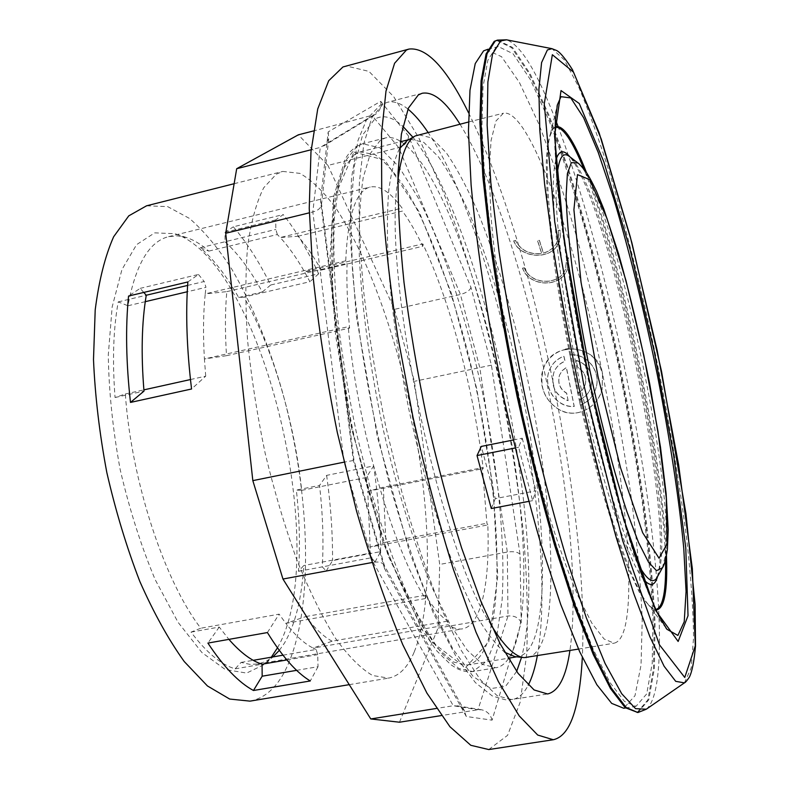 <?xml version="1.0" encoding="UTF-8"?>
<svg xmlns="http://www.w3.org/2000/svg" width="789" height="789" viewBox="0 0 789 789"><rect width="100%" height="100%" fill="white"/><g stroke="black" fill="none" stroke-linecap="round" stroke-linejoin="round"><path stroke-width="0.59" stroke-dasharray="3.94 2.96" d="M568.11 400.546L566.67 393.139C559.855 388.977 557.478 382.961 559.539 375.081L562.172 370.613L566.403 367.427L574.224 406.365C556.176 407.706 542.585 386.995 549.341 370.386C552.034 363.621 556.896 358.877 563.928 356.164L565.032 361.125C559.608 363.423 555.88 367.22 553.848 372.526C550.604 386.137 555.357 395.476 568.11 400.546L566.62 393.287C559.795 389.125 557.419 383.109 559.48 375.229L562.113 370.761L566.344 367.575L574.175 406.532C556.117 407.864 542.526 387.143 549.282 370.534C551.975 363.759 556.837 359.015 563.879 356.303L564.973 361.273C559.549 363.561 555.821 367.358 553.789 372.674C550.544 386.285 555.298 395.634 568.06 400.704M527.555 657.533C535.455 655.866 541.372 647.404 545.317 632.147C559.322 575.25 545.85 449.483 518.176 338.136C505.857 289.859 492.03 246.918 476.694 209.312C466.447 186.184 456.239 167.229 446.061 152.464L431.494 137.848L418.367 134.682M397.912 179.813C381.738 272.807 438.704 545.613 490.738 624.365M514.98 656.645L518.442 656.547C526.421 654.87 532.447 646.516 536.51 631.486C551.028 575.24 538.029 450.637 510.513 340.345C498.263 292.532 484.466 250.024 469.1 212.833C458.833 189.971 448.586 171.252 438.359 156.686L423.683 142.296L410.418 139.239L407.203 140.531M399.54 148.648C394.766 158.254 391.166 172.16 388.76 190.366C387.123 210.959 386.965 235.211 388.277 263.122C391.433 308.026 398.297 356.815 408.88 409.491C420.261 461.999 433.496 509.467 448.576 551.876C458.537 577.972 468.39 600.133 478.134 618.359C487.632 634.07 496.488 645.382 504.713 652.276M354.586 154.457L344.201 167.574L336.528 191.392L332.169 225.634C331.035 253.318 332.011 284.947 335.098 320.541C339.428 357.693 345.681 395.841 353.857 434.976C362.989 473.666 373.266 509.921 384.687 543.749C396.482 575.28 408.386 601.918 420.409 623.665L437.678 648.331L453.478 662.03L467.246 665.048C476.27 663.204 483.282 654.742 488.283 639.662C506.222 583.258 495.058 459.149 467.127 349.734C450.844 287.324 429.847 230.536 407.617 192.013C396.453 174.487 385.555 162.001 374.903 154.545L360.1 151.932L354.586 154.457M249.985 701.135C263.25 698.61 274.286 689.714 283.103 674.457C314.969 617.491 311.448 495.522 281.841 389.835C268.477 344.073 251.839 303.913 231.907 269.335C218.316 248.219 204.193 231.276 189.547 218.474L167.653 206.619L146.547 205.811M277.462 647.838C332.416 553.444 262.668 262.224 174.941 233.702L154.693 232.863L136.586 244.649L121.96 269.522L112.166 306.901L108.29 354.971C108.843 391.443 112.817 429.709 120.214 469.771C129.465 509.447 141.132 546.106 155.226 579.747L178.018 622.255L201.954 652.582L225.309 669.526L246.622 673.086L264.838 664.2L271.337 657.198M279.316 650.402L284.523 642.986C295.293 624.385 301.723 598.565 303.804 565.526L298.479 571.315C300.244 546.027 299.544 518.945 296.358 490.048L301.694 490.363C294.386 421.563 272.757 347.801 243.939 297.088L238.663 297.512C226.581 275.992 213.809 259.403 200.347 247.756L208.809 251.099C201.412 244.56 194.074 240.083 186.796 237.647L177.535 235.852L168.599 236.661C149.229 241.424 135.688 264.453 127.946 305.767L118.242 301.891C113.3 328.826 112.245 360.701 115.056 397.518L125.333 393.967C131.418 481.201 164.487 581.296 200.781 628.222L191.037 632.117C206.393 652.473 221.088 664.713 235.132 668.845L241.099 662.415L249.709 664.328L257.845 664.042L265.666 661.547L272.856 656.931M513.235 440.015L522.239 438.211L518.629 447.274L532.634 500.65L535.978 490.797L495.285 498.609L481.29 446.426M522.239 438.211L535.978 490.797M491.291 508.52L495.285 498.609M518.629 447.274L515.118 447.974M532.634 500.65L528.719 501.39M298.479 571.315L322.267 566.887C323.756 541.56 322.849 514.408 319.535 485.422L296.358 490.048M301.694 490.363L366.293 477.493L373.661 465.934L326.646 475.373L319.535 485.422M191.037 632.117L219.253 627.058L228.899 639.366M235.132 668.845L262.076 664.21M241.099 662.415L253.22 660.324M282.965 655.186L316.152 649.455L317.73 654.643L318.026 666.705L296.634 670.344M286.861 659.949L317.73 654.643M316.152 649.455L313.154 648.085L448.122 624.73C453.35 628.231 458.133 629.602 462.472 628.843C481.468 625.539 489.969 582.479 487.809 524.941L370.14 547.053L367.773 491.31L383.306 487.227L482.365 467.699L483.203 468.577C473.617 389.865 450.164 301.073 422.796 243.89L304.455 271.692C296.585 257.904 288.508 246.513 280.223 237.519L297.897 236.266C305.876 245.162 313.667 256.435 321.281 270.075L304.455 271.692L309.919 281.712L243.939 297.088M208.809 251.099L277.324 234.511L280.223 237.519L402.084 208.079C390.486 192.191 379.864 185.178 370.219 187.023C356.017 190.534 347.85 215.141 345.71 260.843L347.081 263.398C346.489 282.403 347.318 303.982 349.586 328.116L348.225 326.685C356.914 425.458 392.991 549.519 425.409 598.535L425.389 595.222C433.339 607.747 440.785 616.377 447.728 621.111L448.122 624.73M277.324 234.511L275.844 229.412L275.716 219.884L283.241 214.569L233.327 226.808C246.572 242.154 259.019 261.553 270.657 285.016L318.667 273.783C307.532 249.995 295.727 230.26 283.241 214.569M318.667 273.783L309.919 281.712M238.663 297.512L262.333 291.989C250.507 270.311 238.061 253.575 224.993 241.769L275.844 229.412M200.347 247.756L224.993 241.769L225.052 232.282L233.327 226.808M118.242 301.891L146.261 295.244M115.056 397.518L143.993 391.117M125.333 393.967L143.884 389.865M190.465 379.548L205.712 376.166L191.559 388.997M267.402 632.561L279.138 614.148L200.781 628.222M219.253 627.058L207.901 643.084M187.604 285.431L204.203 281.495L205.978 287.334L187.249 291.762M145.265 301.674L127.946 305.767M326.232 570.97L332.544 560.604L380.663 551.619L375.051 561.926L326.232 570.97L322.267 566.887L371.333 557.754L369.992 553.158L303.804 565.526M262.333 291.989L270.657 285.016M318.026 666.705L310.274 680.966M143.785 292.433L140.186 288.36L128.548 296.053M187.851 281.949L198.463 274.454L140.186 288.36M198.463 274.454L204.203 281.495M326.646 475.373C330.749 505.009 332.721 533.423 332.544 560.604M375.051 561.926L371.333 557.754M275.716 219.884L225.052 232.282M383.306 487.227L385.939 542.24L370.14 547.053L369.992 553.158M487.809 524.941L486.902 523.245L482.365 467.699M385.939 542.24L486.902 523.245M332.11 641.181C323.776 636.812 315.028 628.596 305.876 616.544L285.825 623.369C295.342 635.5 304.446 643.745 313.154 648.085L332.11 641.181L447.728 621.111M305.876 616.544L425.389 595.222M366.293 477.493L367.773 491.31L483.203 468.577M380.663 551.619C380.318 524.32 377.98 495.758 373.661 465.934M425.409 598.535L285.825 623.369L279.138 614.148M345.71 260.843L205.229 293.883C203.266 313.075 202.99 334.773 204.41 358.946L226.502 355.691C224.983 331.883 225.092 310.531 226.818 291.624L205.229 293.883L205.978 287.334M205.712 376.166L204.41 358.946L348.225 326.685M580.28 405.132L579.274 399.855C585.359 397.212 589.344 392.754 591.208 386.482C593.604 373.375 588.604 364.646 576.217 360.297L577.765 367.427C584.422 371.284 586.917 377.034 585.221 384.687L582.548 389.697L578.002 393.257L569.964 354.882C587.194 353.048 601.238 371.481 596.04 387.823C593.624 396.117 588.367 401.887 580.28 405.132L579.225 400.013C585.31 397.37 589.294 392.912 591.158 386.64C593.555 373.522 588.564 364.794 576.167 360.435L577.716 367.575C584.373 371.422 586.868 377.181 585.172 384.835L582.489 389.855L577.952 393.415L569.914 355.02C587.164 353.196 601.188 371.629 595.991 387.971C593.575 396.275 588.318 402.055 580.231 405.299M565.466 349.359C555.091 351.963 547.832 358.098 543.71 367.753C538.552 387.064 544.528 401.483 561.64 411C578.081 418.278 597.894 406.818 602.066 389.51L602.53 374.055C597.628 356.944 586.296 348.551 568.534 348.866M602.569 373.907C598.23 344.3 553 339.97 543.769 367.605C534.301 389.766 554.677 417.647 578.505 412.558C590.675 409.313 598.535 401.581 602.115 389.352L602.569 373.907C622.708 471.349 633.794 571.571 626.644 618.379C624.336 633.557 620.154 641.822 614.089 643.193L604.098 639.001L591.78 623.024L577.548 594.975C567.301 570.457 556.797 540.712 546.057 505.739C535.435 468.4 525.582 428.822 516.47 387.024C503.698 324.131 494.792 263.674 490.857 214.5L489.229 172.002L491.044 140.61L495.936 121.033L503.421 113.192C529.498 108.034 575.96 242.391 602.569 373.907M515.444 240.497L513.688 240.911C519.616 258.23 550.87 260.942 558.444 243.259L560.387 236.769L560.052 230.151L558.277 230.556L558.533 236.661L556.728 242.627C554.056 247.766 549.608 251.287 543.374 253.18L539.331 240.428L537.575 240.832L541.629 253.575C529.291 254.719 520.562 250.36 515.444 240.497L513.688 240.911M513.767 240.793C519.685 258.121 550.929 260.824 558.504 243.14L560.446 236.651L560.111 230.033L558.336 230.447L558.592 236.552L556.787 242.519C554.115 247.657 549.667 251.168 543.434 253.062L539.4 240.31L537.644 240.714L541.688 253.466C529.36 254.61 520.632 250.251 515.513 240.389M524.281 267.806L522.545 268.201C528.689 286.742 560.151 288.439 567.123 269.976L568.484 257.756L566.729 258.151L565.427 269.394C558.918 286.318 530.05 284.809 524.281 267.806L522.545 268.201M522.614 268.082C528.758 286.624 560.2 288.32 567.183 269.858L568.534 257.638L566.778 258.042L565.476 269.276C558.977 286.2 530.119 284.691 524.35 267.688M414.117 652.237C407.706 667.395 399.204 676.015 388.612 678.116L372.664 675.522C360.967 668.796 348.61 656.428 335.572 638.429C322.395 617.215 309.535 591.148 296.989 560.239C284.957 527.032 274.345 491.389 265.173 453.3C257.106 414.728 251.247 377.063 247.578 340.306C245.3 305.047 245.32 273.625 247.647 246.04C251.208 221.285 256.573 201.846 263.743 187.723L276.298 174.191L282.807 171.43L299.948 173.383C312.069 180.336 324.309 192.319 336.676 209.312C361.184 246.779 383.592 302.582 400.289 364.202C428.841 472.266 437.205 595.616 414.117 652.237M488.766 749.55L507.593 735.318L520.188 702.161L526.677 654.446C528.186 616.929 527.022 575.723 523.186 530.829C518.008 484.781 510.71 437.905 501.301 390.19C485.649 317.829 466.171 251.415 442.876 190.928L418.801 137.858L393.76 96.731L368.956 71.395L346.006 65.881M468.587 112.857C533.808 244.827 589.265 510.404 582.312 657.444M384.628 568.751L353.334 460.52L320.512 200.879L328.175 131.911L380.742 101.298L408.534 136.053L470.964 287.423L491.419 365.169L520.04 554.282L521.204 622.669L492.07 720.17L466.279 716.481L384.628 568.751L384.213 565.289C382.379 562.439 378.71 561.443 373.197 562.32L371.944 562.547M466.279 716.481L464.06 710.189L461.545 707.664L458.37 706.086L453.251 705.751L436.386 708.453M353.334 460.52L344.014 462.167M320.512 200.879L321.488 204.598C320.896 208.089 318.006 210.555 312.829 211.965L309.327 212.823M328.175 131.911L328.776 138.272L325.877 144.17L320.275 147.425L311.152 149.752M380.742 101.298C381.58 106.949 379.756 111.348 375.268 114.504L313.401 130.954M408.534 136.053C408.248 141.635 404.974 145.501 398.711 147.632L327.938 165.424L298.321 134.84M459.997 124.169C525.74 229.51 588.002 527.663 569.914 650.511M508.441 658.736C504.891 663.904 500.759 666.902 496.025 667.741L482.681 664.476L467.196 650.166L450.134 624.513L432.234 587.894C414.107 544.509 396.837 488.973 383.04 428.683C370.11 367.98 361.904 308.085 359.36 257.431C358.679 225.684 359.962 199.055 363.236 177.545L370.416 153.382L380.337 140.274L385.387 137.947C390.062 136.822 395.052 137.917 400.368 141.231M400.98 141.616C476.684 191.954 558.079 581.72 508.846 658.134M492.07 720.17C490.571 714.499 487.089 711.037 481.625 709.784L477.986 709.755L441.288 715.584M399.471 722.221L438.033 628.083L439.69 564.431L414.383 381.324L394.52 309.337L327.938 165.424M521.204 622.669C518.787 617.659 514.389 615.44 507.978 615.992L438.033 628.083M520.04 554.282C517.752 551.945 513.521 551.205 507.327 552.053L439.69 564.431M491.419 365.169L414.383 381.324M470.964 287.423C469.849 290.5 466.338 292.847 460.421 294.475L394.52 309.337M384.588 566.216L353.975 460.322L321.458 203.365M555.377 127.285L552.29 129.475C549.036 135.373 547.024 146.527 546.235 162.928L547.053 194.538C548.947 220.17 552.27 249.551 557.034 282.659C562.577 317.277 569.194 352.89 576.877 389.51C585.014 425.764 593.535 459.859 602.441 491.803C611.327 521.677 619.848 547.053 628.014 567.962L639.169 591.957C645.836 603.023 651.467 608.861 656.063 609.483M665.482 559.934C663.371 461.95 621.111 259.571 583.83 168.925M636.92 712.694L647.858 699.951L653.499 668.648L654.229 622.945C652.513 586.769 648.834 546.846 643.173 503.155C636.575 458.261 628.567 412.4 619.128 365.583C603.94 294.484 586.73 228.859 567.498 168.728L548.306 115.697L529.34 74.097L511.647 47.665L496.528 40.367M495.778 47.636L487.849 60.26L483.036 86.869L481.921 127.64L484.949 181.697L492.257 246.967C499.21 295.066 507.998 345.03 518.629 396.867C530.07 448.32 542.29 496.735 555.298 542.112L574.678 602.037L593.229 649.367L610.035 682.593L624.434 701.382L636.013 706.342L646.714 693.886L652.237 663.253L652.967 618.468C651.29 583.002 647.68 543.808 642.128 500.907C635.648 456.801 627.778 411.74 618.507 365.721C608.585 319.831 597.766 275.381 586.049 232.37C573.968 190.83 561.6 153.47 548.937 120.293L530.346 79.541L513.028 53.691L498.224 46.551L495.778 47.636M486.182 49.717L501.538 56.69L519.359 82.362L538.364 122.936C551.255 155.995 563.81 193.246 576.029 234.688C587.844 277.6 598.713 321.971 608.635 367.782C617.876 413.732 625.677 458.734 632.019 502.8C637.404 545.663 640.806 584.827 642.216 620.282L641.043 665.068L634.987 695.72L623.704 708.256M657.543 576.591L659.338 567.084C669.279 490.245 609.325 209.913 571.552 158.974L569.895 156.843M555.89 160.197C548.671 183.965 557.093 273.872 578.061 374.164C598.979 474.465 627.245 560.229 643.37 579.116M226.502 355.691L349.586 328.116M226.818 291.624L347.081 263.398M297.897 236.266L402.42 211.067L402.084 208.079M321.281 270.075L422.815 246.267C416.059 232.163 409.264 220.427 402.42 211.067M422.796 243.89L422.815 246.267M373.197 562.32L453.251 705.751L477.986 709.755L507.978 615.992L507.327 552.053L479.751 367.388L460.421 294.475L398.711 147.632L372.28 115.786L320.275 147.425L312.829 211.965L344.073 462.157L373.197 562.32M516.667 671.409L505.502 686.43L490.797 688.57L472.946 676.252L452.659 648.558L431.001 605.705C416.257 570.072 402.341 529.074 389.233 482.71C370.751 410.921 357.742 335.256 352.427 269.621L350.72 211.294L354.34 165.828L362.615 134.998L374.637 119.218C383.03 114.395 392.429 116.762 402.844 126.319M412.933 137.266C485.107 228.199 551.284 545.13 521.539 657.345M407.972 109.099C400.556 103.063 393.652 100.795 387.271 102.314L383.02 104.099L371.935 117.541L363.828 143.539L359.419 182.032C358.453 213.602 359.873 250.123 363.67 291.595C368.867 335.098 376.235 380.022 385.752 426.346L402.262 493.638C414.619 536.53 427.589 574.836 441.169 608.556L461.21 650.363L480.215 679.585L497.336 695.849L512.002 699.646C518.462 698.482 523.886 693.649 528.255 685.148M537.299 655.915C559.648 532.999 497.622 235.97 427.954 132.266M357.22 146.133L346.618 159.368L338.787 183.61L334.339 218.642C333.185 247.036 334.201 279.543 337.376 316.162C341.834 354.429 348.274 393.75 356.687 434.128L371.392 492.671C382.478 529.922 394.194 563.198 406.572 592.5C418.979 618.793 431.001 639.396 442.629 654.308L458.764 668.441L472.789 671.577L487.04 660.935L496.833 636.151L502.1 599.985C505.502 543.799 498.056 468.952 482.829 394.046C466.812 319.308 443.684 247.736 418.071 197.615L398.77 166.578L379.884 147.78L362.565 143.736L357.22 146.133M353.926 152.07L384.894 160.197L419.235 211.965L451.17 292.729L476.743 388.691L493.066 487.385L497.76 576.384L488.855 641.704L465.51 667.681L429.729 640.372L388.198 555.979L352.032 430.409L332.297 298.735L333.925 198.7L353.926 152.07M555.081 126.851L553.217 128.548L549.825 136.467C542.191 163.767 551.61 263.427 574.915 374.824C598.141 486.231 629.385 581.325 647.305 603.289C650.6 607.491 653.489 609.729 655.975 609.996M666.468 555.604C663.125 457.166 622.807 264.059 586.464 172.505M557.389 104.829C555.466 114.553 554.618 128.607 554.835 146.971L556.797 180.139C561.226 230.427 571.709 298.666 586.207 369.41C601.04 440.114 618.714 507.583 634.889 556.541C642.818 579.422 650.166 598.092 656.941 612.54L665.995 628.054L647.305 603.289C651.319 608.013 654.14 610.084 655.758 609.522M684.428 682.86L691.184 667.898L693.59 637.295C693.225 610.41 691.046 578.781 687.081 542.398C679.871 484.683 669.565 423.17 656.172 357.851C642.305 292.63 627.127 232.134 610.647 176.361C599.719 141.428 589.048 111.565 578.633 86.79L564.174 59.708L552.004 48.691M646.319 709.193C666.725 692.564 661.626 585.3 642.956 467.709C623.971 349.093 591.908 217.439 558.494 127.571M555.407 119.494C536.845 71.316 520.553 44.756 506.538 39.815M637.887 712.546L648.775 699.804L654.377 668.51L655.067 622.797C653.331 586.631 649.633 546.698 643.962 503.007C637.354 458.113 629.336 412.252 619.898 365.425C604.719 294.317 587.519 228.682 568.297 168.53L549.134 115.48L530.198 73.87L512.544 47.429L497.464 40.121M662.405 567.794L665.492 555.14C675.029 480.185 610.775 188.837 577.873 162.958M657.336 576.966L660.669 563.593C671.064 484.762 604.778 184.557 569.55 156.577M557.054 176.341C548.227 240.359 604.266 508.727 637.976 563.859M467.246 665.048L508.146 658.253M516.726 656.833L518.442 656.547M360.1 151.932L400.299 141.793M408.732 139.663L410.418 139.239M186.796 237.647L174.941 233.702M274.128 655.846L264.838 664.2M257.845 664.042L462.472 628.843M349.241 684.655L388.612 678.116M234.136 183.709L282.807 171.43M422.154 93.27L387.271 102.314L379.973 105.381L366.777 119.188L358.028 140.363L351.519 177.801L349.941 233.11L356.174 315.018L377.408 436.948L409.688 552.458L433.092 612.599L456.693 657.789L475.392 682.613L492.139 695.859C502.682 699.271 508.175 700.642 508.639 699.971L547.596 693.975M385.387 137.947L362.565 143.736L355.809 146.764L350.237 151.695L345.365 158.54L333.619 196.767L330.078 257.253L335.69 335.769L350.326 423.555L383.069 542.645L422.036 629.711L436.84 650.955L450.736 664.614L456.486 668.313C462.098 671.143 467.532 672.228 472.789 671.577L496.025 667.741M323.589 146.034L375.268 114.504M321.488 204.598L328.875 137.523M464.829 711.422L384.213 565.289M481.625 709.784L456.989 705.76M578.495 649.091L614.089 643.193M468.439 122.039L503.421 113.192M555.071 127.374L552.99 129.011L549.825 136.467L557.034 106.288M625.509 707.98L636.013 706.342M487.957 49.253L498.224 46.551M569.461 156.518L571.552 158.974M657.286 577.055L658.213 573.968M168.599 236.661L370.219 187.023"/><path stroke-width="1.18" d="M468.439 122.039L415.27 135.935C406.986 140.442 401.197 155.068 397.912 179.813M490.738 624.365C503.658 645.727 514.813 656.813 524.221 657.631L578.495 649.091M415.27 135.935L407.203 140.531L399.54 148.648M504.713 652.276L514.98 656.645L524.221 657.631M234.136 183.709L146.547 205.811L128.775 215.851L113.646 236.749C105.134 255.991 98.98 280.381 95.203 309.899L93.496 359.567C95.065 395.96 99.503 433.634 106.831 472.562C115.697 511.173 126.704 547.477 139.831 581.454C153.835 613.132 168.649 639.83 184.251 661.557L207.448 685.957L229.678 699.054L249.985 701.135L349.241 684.655M271.337 657.198L277.462 647.838M272.856 656.931L279.316 650.402M513.235 440.015L481.29 446.426L477.029 455.559L491.291 508.52L528.719 501.39M515.118 447.974L477.029 455.559M228.899 639.366C240.507 652.641 251.563 660.916 262.076 664.21L286.861 659.949M253.22 660.324L282.965 655.186M187.604 285.431L146.261 295.244C141.724 322.208 140.965 354.162 143.993 391.117L130.491 402.429C126.082 362.802 125.431 327.346 128.548 296.053L187.851 281.949C185.543 313.351 186.776 349.034 191.559 388.997L130.491 402.429M143.884 389.865L190.465 379.548M207.901 643.084L267.402 632.561C282.255 656.586 296.536 672.721 310.274 680.966L253.456 690.493C238.712 682.524 223.534 666.715 207.901 643.084M187.249 291.762L145.265 301.674M253.456 690.493L262.165 676.203L262.076 664.21M296.634 670.344L262.165 676.203M146.261 295.244L143.785 292.433M568.534 348.866L565.466 349.359M409.047 49.056L342.949 66.957L328.697 80.744L317.73 108.941L310.974 151.774L309.239 208.345L313.065 276.475C318.401 326.626 326.488 378.641 337.317 432.53L356.49 510.917C371.057 560.91 386.482 605.508 402.775 644.692L426.918 693.107L449.937 726.728L470.796 745.299L488.766 749.55L553.286 739.737L537.713 735.052L519.192 715.879L498.323 681.489L476.004 632.157L453.409 569.431C438.615 521.835 425.113 470.964 412.923 416.839L397.695 336.104C389.697 283.241 384.371 234.737 381.728 190.573L381.481 133.844L385.989 91.12L394.589 63.268L406.453 50.013L409.047 49.056C426.859 47.064 446.712 68.327 468.587 112.857M582.312 657.444C581.513 673.313 579.925 687.278 577.548 699.32C572.804 723.72 564.717 737.192 553.286 739.737M371.944 562.547L282.955 579.037L370.771 718.947L399.471 722.221L441.288 715.584M436.386 708.453L370.771 718.947M344.014 462.167L252.825 480.629L282.955 579.037M309.327 212.823L225.703 233.268L252.825 480.629M311.152 149.752L236.69 168.718L225.703 233.268M313.401 130.954L298.321 134.84L236.69 168.718M569.914 650.511C566.098 676.824 558.661 691.302 547.596 693.975L534.094 689.951L518.107 673.392L500.147 643.804L480.994 601.553L461.624 548.01C448.931 507.445 437.313 464.06 426.76 417.864C417.164 371.234 409.58 326.054 403.998 282.334C399.747 240.704 397.774 204.075 398.07 172.475L401.414 134.012L408.367 108.162L418.298 94.966L422.154 93.27C433.358 91.287 445.972 101.584 459.997 124.169M400.368 141.231L400.98 141.616M508.846 658.134L508.441 658.736M655.758 609.522L656.063 609.483C663.115 607.086 666.251 590.566 665.482 559.934M583.83 168.925C572.281 140.55 562.794 126.674 555.377 127.285L555.071 127.374M497.464 40.121L494.21 41.363L486.073 53.968L481.083 80.833L479.88 122.157L482.888 177.121L490.285 243.614C497.346 292.66 506.291 343.659 517.12 396.601C528.798 449.178 541.274 498.648 554.549 545.012L574.333 606.228L593.279 654.564L610.439 688.472L625.115 707.634L637.887 712.546L626.121 707.477L611.475 688.304L594.354 654.387L575.437 606.041L555.663 544.804C542.398 498.431 529.932 448.951 518.265 396.364C507.426 343.412 498.47 292.413 491.399 243.347L483.973 176.854L480.935 121.891L482.118 80.567L487.06 53.711L495.167 41.107L497.464 40.121L506.538 39.815L500.611 40.92L492.583 53.987L487.878 82.017L487.138 125.214L490.817 182.575L499.042 251.701C506.716 302.532 516.272 355.001 527.703 409.116C539.923 462.541 552.813 512.229 566.364 558.178L586.326 617.826L605.074 663.441L621.702 693.718L635.559 708.65L646.319 709.193L637.887 712.546M625.509 707.98L623.704 708.256L611.682 703.384L596.839 684.704L579.629 651.615L560.723 604.453L541.086 544.716C527.949 499.476 515.671 451.18 504.22 399.845L489.348 323.273C481.083 273.122 475.008 227.045 471.112 185.05L468.449 131.023L469.988 90.232L475.244 63.564L483.618 50.841L487.957 49.253M569.895 156.843C563.533 149.17 558.868 150.285 555.89 160.197M643.37 579.116C650.067 587.006 654.791 586.168 657.543 576.591M402.844 126.319L412.933 137.266M521.539 657.345L516.667 671.409M528.255 685.148C532.092 677.672 535.1 667.928 537.299 655.915M427.954 132.266C421.129 122.137 414.472 114.415 407.972 109.099M655.975 609.996C664.289 609.325 667.79 591.198 666.468 555.604M586.464 172.505C573.435 139.357 562.981 124.139 555.081 126.851M561.009 96.682L557.389 104.829L555.387 119.82C554.825 134.781 555.436 154.269 557.221 178.294C561.798 229.569 572.666 299.721 587.618 372.161C602.914 444.532 621.022 513.185 637.344 562.005C645.323 584.728 652.562 602.835 659.071 616.327L666.902 629.267L677.889 635.441L684.241 621.722L686.065 591.434L683.757 548.227C678.984 498.125 669.723 437.944 657.424 375.367C644.307 311.458 629.76 252.648 613.793 198.917L598.269 152.533L583.594 117.689L570.782 97.935L561.009 96.682M665.995 628.054L666.902 629.267L665.995 628.064M561.018 90.557L554.578 136.122L564.224 240.586L589.442 381.541L623.28 517.732L655.511 610.232L678.145 641.457L688.028 615.696L685.779 548.049L673.648 455.095L654.199 351.263L630.007 249.245L603.851 161.824L579.284 103.546L561.018 90.557M552.349 54.717L544.282 103.783L554.756 222.044L583.663 384.243L622.708 540.741L659.496 644.879L684.753 677.455L695.306 645.787L692.338 568.622L678.619 464.849L657.059 349.921L630.312 236.927L601.238 139.081L573.504 72.115L552.349 54.717M547.398 49.934L541.579 62.617L538.887 89.335L539.794 130.175L544.607 184.162L553.345 249.018C561.009 296.634 570.181 345.779 580.872 396.472C592.154 446.564 603.851 493.283 615.972 536.619L633.606 593.16L649.919 636.812L664.121 666.251L675.719 681.341L684.428 682.86C685.335 682.593 686.992 680.66 689.408 677.08C692.14 671.508 694.172 661.172 695.504 646.083L695.119 604.581L685.957 513.639L661.567 371.54L631.821 242.529L599.058 132.582L572.419 69.619C565.733 59.155 560.565 52.824 556.896 50.624L552.004 48.691L547.398 49.934M558.494 127.571L555.407 119.494M667.05 544.015L666.311 498.046L657.967 431.366L643.814 355.287L625.993 280.687L606.948 218.435L589.639 179.616L577.479 174.616L573.919 209.756L581.039 282.215L598.013 376.491L620.568 467.847L642.65 532.713L659.042 558.217L667.05 544.015M577.873 162.958L571.335 162.662L567.39 173.61L566.117 195.8C566.68 216.008 568.82 241 572.548 270.765C577.154 302.631 583.022 336.252 590.133 371.639C601.455 424.59 614.483 474.011 626.89 511.578L638.498 542.398L648.548 562.232L656.537 570.684L662.405 567.794M569.55 156.577L569.185 156.311C562.705 151.429 558.661 158.116 557.054 176.341M637.976 563.859C646.743 579.925 653.124 584.422 657.109 577.361L657.336 576.966M508.146 658.253L516.726 656.833M400.299 141.793L408.732 139.663M557.034 106.288L557.389 104.829M552.004 48.691L506.538 39.815M684.428 682.86L646.319 709.193M657.286 577.055L662.198 568.169C664.259 565.476 665.995 559.125 667.415 549.114L668.194 529.606L666.123 493.569L660.492 447.205L649.643 383.523C640.303 337.613 629.957 294.415 618.596 253.92L603.802 209.055L596.385 190.938C591.375 180.651 587.588 173.827 585.004 170.454C578.268 162.702 579.175 164.102 577.528 162.692L569.461 156.518"/></g></svg>
